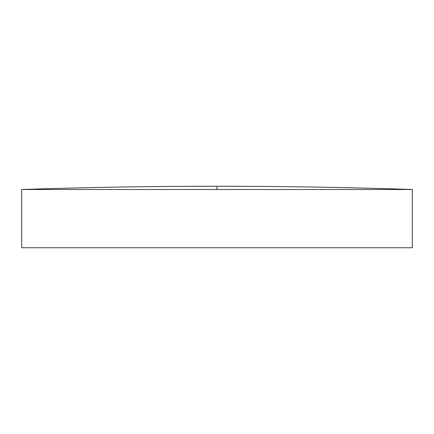 <?xml version="1.0" encoding="UTF-8"?>
<svg xmlns="http://www.w3.org/2000/svg" width="434" height="434" viewBox="0 0 434 434"><rect width="100%" height="100%" fill="white"/><g stroke="black" fill="none" stroke-linecap="round" stroke-linejoin="round"><path stroke-width="0.33" stroke-dasharray="2.17 1.63" d="M412.3 189.501L21.7 189.501M412.3 247.754L21.7 247.754M217 189.501L217 186.246"/><path stroke-width="0.65" d="M217 189.501L412.3 189.501L412.3 247.754L21.7 247.754L21.7 189.501L217 189.501L217 186.246C151.884 186.246 86.784 187.331 21.7 189.501M412.3 189.501C347.216 187.331 282.116 186.246 217 186.246"/></g></svg>
